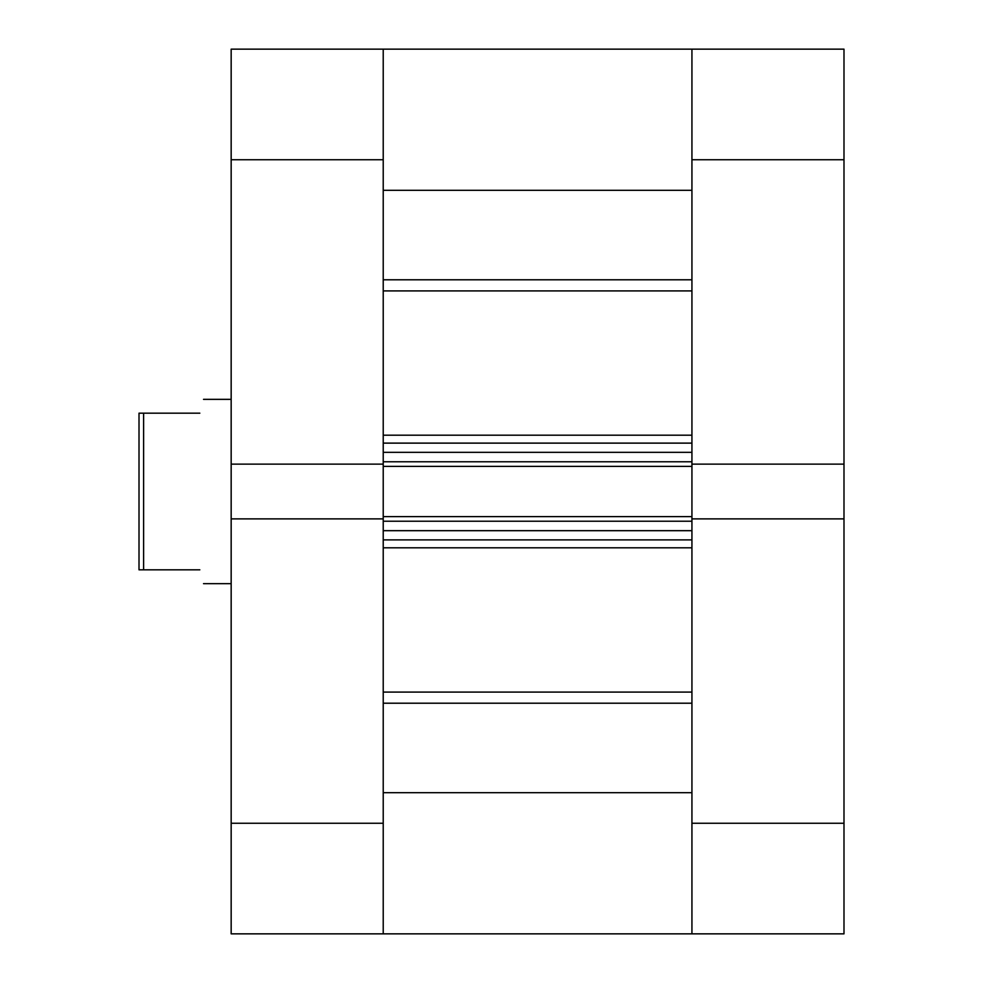 <?xml version="1.0" encoding="UTF-8"?>
<svg xmlns="http://www.w3.org/2000/svg" width="983" height="983" viewBox="0 0 983 983"><rect width="100%" height="100%" fill="white"/><g stroke="black" fill="none" stroke-linecap="round" stroke-linejoin="round"><path stroke-width="1.47" d="M231.165 159.738L231.165 464.136L383.223 464.136L383.223 159.738L231.165 159.738L231.165 49.15L383.223 49.15L383.223 159.738M383.223 823.263L383.223 933.85L231.165 933.85L231.165 823.263L383.223 823.263L383.223 518.877L231.165 518.877L231.165 823.263M231.165 464.136L231.165 518.877M691.934 518.877L843.992 518.877L843.992 933.85L691.934 933.85L691.934 466.384L383.223 466.384L383.223 464.136M691.934 464.136L691.934 49.15L843.992 49.15L843.992 464.136L691.934 464.136L691.934 466.384M843.992 518.877L843.992 464.136M383.223 933.85L383.223 792.691L691.934 792.691L691.934 933.85L383.223 933.85L691.934 933.85M383.223 521.223L383.223 530.673L691.934 530.673L691.934 521.223L383.223 521.223M383.223 518.877L383.223 466.384M383.223 461.777L383.223 452.34L691.934 452.34L691.934 461.777L383.223 461.777M383.223 190.309L383.223 49.15L691.934 49.15L691.934 190.309L383.223 190.309M691.934 539.888L383.223 539.888M383.223 516.616L691.934 516.616M383.223 443.124L691.934 443.124M139.008 491.5L139.008 413.167L143.616 413.167L143.616 569.833L139.008 569.833L139.008 491.5M199.832 569.833C204.685 588.055 204.685 588.055 199.832 569.833L143.616 569.833M199.832 413.167C204.685 394.945 204.685 394.945 199.832 413.167L143.616 413.167M691.934 823.263L843.992 823.263M843.992 159.738L691.934 159.738M383.223 279.786L691.934 279.786M383.223 692.081L691.934 692.081M383.223 435.199L691.934 435.199M691.934 290.919L383.223 290.919M691.934 547.801L383.223 547.801M691.934 703.214L383.223 703.214M383.223 49.15L691.934 49.15M231.165 583.656L203.518 583.656M231.165 399.344L203.518 399.344"/></g></svg>
